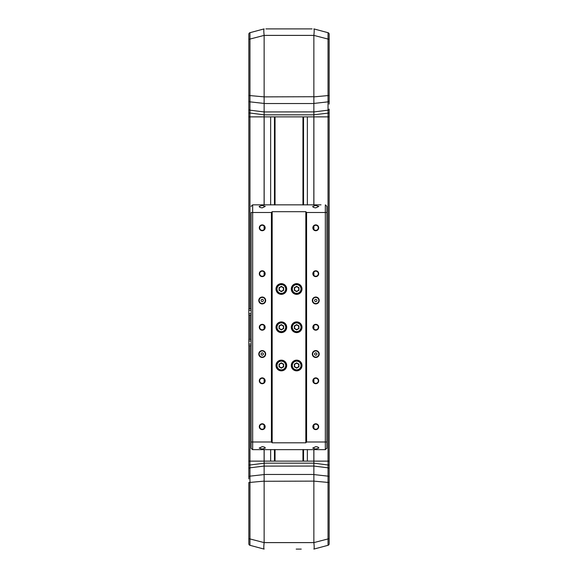 <?xml version="1.0" encoding="UTF-8"?>
<svg xmlns="http://www.w3.org/2000/svg" width="578" height="578" viewBox="0 0 578 578"><rect width="100%" height="100%" fill="white"/><g stroke="black" fill="none" stroke-linecap="round" stroke-linejoin="round"><path stroke-width="0.87" d="M307.359 204.952L307.359 116.872L329.164 116.872L329.164 461.128L307.359 461.128L307.359 449.547M248.836 34.174A1.532 1.532 0 0 1 249.971 32.693A1.532 1.532 0 0 0 248.836 34.174L248.836 116.872L270.641 116.872L270.641 204.952M248.836 113.006L249.971 113.006L249.971 116.872L248.836 116.872L248.836 308.862L251.134 308.862M251.134 315.039L248.836 315.039L248.836 339.459L251.134 339.459M251.134 345.644L248.836 345.644L248.836 461.128L249.971 461.128L248.836 461.128L248.836 464.994L249.971 464.994L249.971 461.128L270.641 461.128L270.641 449.547M329.164 543.826A1.532 1.532 0 0 1 328.029 545.307A1.532 1.532 0 0 0 329.164 543.826L329.164 461.128L313.861 461.128L313.861 463.166L264.139 463.166L264.139 461.128L249.971 461.128L249.971 345.644M329.164 478.967L329.164 477.284A1.532 1.17 180 0 0 328.029 476.149L328.029 545.307L313.876 549.1C314.28 548.688 314.28 546.521 313.876 542.605L264.124 542.605C263.72 546.521 263.72 548.688 264.124 549.1L249.971 545.307A1.532 1.532 0 0 1 248.836 543.826A1.532 1.532 0 0 0 249.971 545.307L249.971 464.994L264.139 463.224L264.139 466.099L313.861 466.056L328.029 467.826L328.029 476.149L313.868 474.567L313.868 481.127L329.164 482.529M329.164 464.994L328.029 464.994L328.029 467.826A1.532 1.17 180 0 1 329.164 468.96M249.971 308.862L249.971 116.872L328.029 116.872L328.029 464.994L313.861 463.166M313.861 461.128L264.139 461.128M296.196 549.1L301.246 549.1M248.836 461.128L248.836 478.967M248.836 535.084L248.836 540.17M329.164 538.638L313.876 542.605M248.836 473.881L248.836 468.96A1.532 1.17 -0 0 1 249.971 467.826L264.139 466.056M248.836 477.284A1.532 1.17 -0 0 1 249.971 476.149L264.132 474.567L264.139 481.272L313.868 481.127M264.124 542.605L248.836 538.638L248.836 482.529L264.132 481.127M248.836 538.638L248.836 543.826M313.861 481.272L313.861 542.381M313.861 466.099L313.861 474.473L264.139 474.473L264.139 466.099M313.861 463.224L313.861 466.056M249.971 545.307L264.124 549.1M264.139 542.381L264.139 481.272M248.836 99.033L248.836 100.717A1.532 1.17 -0 0 0 249.971 101.851L249.971 32.693L264.124 28.9C263.72 29.312 263.72 31.479 264.124 35.395L313.876 35.395C314.28 31.479 314.28 29.312 313.876 28.9L328.029 32.693A1.532 1.532 0 0 1 329.164 34.174A1.532 1.532 0 0 0 328.029 32.693L328.029 116.872L329.164 116.872L329.164 113.006L313.861 114.776L313.861 111.901L264.139 111.944L249.971 110.174L249.971 101.851L264.132 103.433L264.132 96.873L248.836 95.471M264.139 116.872L264.139 114.834L313.861 114.834L313.861 116.872M248.836 109.04A1.532 1.17 -0 0 0 249.971 110.174L249.971 113.006L264.139 114.834M312.091 28.9L265.909 28.9M296.196 28.9L301.246 28.9M276.754 28.9L281.804 28.9M329.164 37.83L329.164 99.033M248.836 39.362L264.124 35.395M329.164 116.872L329.164 109.04A1.532 1.17 180 0 1 328.029 110.174L313.861 111.944M329.164 104.119L329.164 100.717A1.532 1.17 180 0 1 328.029 101.851L313.868 103.433L313.861 96.728L264.132 96.873M329.164 100.717L329.164 95.471L313.868 96.873M329.164 95.471L329.164 39.362L313.876 35.395M329.164 39.362L329.164 34.174M287.389 28.9L290.611 28.9M264.139 96.728L264.139 35.619M264.139 111.901L264.139 103.527L313.861 103.527L313.861 111.901M264.139 114.776L264.139 111.944M313.861 35.619L313.861 96.728M314.627 354.025A1.149 1.149 0 0 1 316.347 353.028A1.149 1.149 0 0 1 316.347 355.022A1.149 1.149 0 0 1 314.627 354.025M314.627 300.473A1.149 1.149 0 0 1 316.347 299.483A1.149 1.149 0 0 1 316.347 301.47A1.149 1.149 0 0 1 314.627 300.473M261.075 300.473A1.149 1.149 0 0 1 262.802 299.483A1.149 1.149 0 0 1 262.802 301.47A1.149 1.149 0 0 1 261.075 300.473M261.075 354.025A1.149 1.149 0 0 1 262.802 353.028A1.149 1.149 0 0 1 262.802 355.022A1.149 1.149 0 0 1 261.075 354.025M321.036 204.843L256.964 204.843M256.964 449.655L321.036 449.655M251.134 448.102L251.134 441.997L251.134 448.102M251.134 212.502L251.134 441.997L271.407 441.997L271.407 212.502L251.134 212.502M248.836 315.039L248.836 308.862M251.134 310.408L248.836 310.408M251.134 313.493L248.836 313.493M326.83 448.456L326.866 206.375L325.335 204.843L325.335 212.502L306.593 212.502L306.593 441.997L305.827 442.813L272.173 442.813L271.407 441.997M326.866 212.502L325.335 212.502L325.335 441.997L326.866 441.997M318.319 227.797A2.543 2.543 0 0 1 315.776 230.34A2.543 2.543 0 0 1 313.233 227.797A2.543 2.543 0 0 1 315.776 225.261A2.543 2.543 0 0 1 318.319 227.797M312.85 227.797A2.926 2.926 0 0 0 317.235 230.333A2.926 2.926 0 0 0 317.235 225.268A2.926 2.926 0 0 0 312.85 227.797M318.319 273.697A2.543 2.543 0 0 1 315.776 276.241A2.543 2.543 0 0 1 313.233 273.697A2.543 2.543 0 0 1 315.776 271.154A2.543 2.543 0 0 1 318.319 273.697M312.85 273.697A2.926 2.926 0 0 0 317.235 276.233A2.926 2.926 0 0 0 317.235 271.169A2.926 2.926 0 0 0 312.85 273.697M318.319 327.249A2.543 2.543 0 0 1 315.776 329.792A2.543 2.543 0 0 1 313.233 327.249A2.543 2.543 0 0 1 315.776 324.706A2.543 2.543 0 0 1 318.319 327.249M312.85 327.249A2.926 2.926 0 0 0 317.235 329.785A2.926 2.926 0 0 0 317.235 324.72A2.926 2.926 0 0 0 312.85 327.249M318.319 380.801A2.543 2.543 0 0 1 315.776 383.344A2.543 2.543 0 0 1 313.233 380.801A2.543 2.543 0 0 1 315.776 378.258A2.543 2.543 0 0 1 318.319 380.801M312.85 380.801A2.926 2.926 0 0 0 317.235 383.33A2.926 2.926 0 0 0 317.235 378.265A2.926 2.926 0 0 0 312.85 380.801M318.319 426.701A2.543 2.543 0 0 1 315.776 429.244A2.543 2.543 0 0 1 313.233 426.701A2.543 2.543 0 0 1 315.776 424.158A2.543 2.543 0 0 1 318.319 426.701M312.85 426.701A2.926 2.926 0 0 0 317.235 429.23A2.926 2.926 0 0 0 317.235 424.165A2.926 2.926 0 0 0 312.85 426.701M264.767 426.701A2.543 2.543 0 0 1 262.224 429.244A2.543 2.543 0 0 1 259.681 426.701A2.543 2.543 0 0 1 262.224 424.158A2.543 2.543 0 0 1 264.767 426.701M259.298 426.701A2.926 2.926 0 0 0 263.691 429.23A2.926 2.926 0 0 0 263.691 424.165A2.926 2.926 0 0 0 259.298 426.701M264.767 380.801A2.543 2.543 0 0 1 262.224 383.344A2.543 2.543 0 0 1 259.681 380.801A2.543 2.543 0 0 1 262.224 378.258A2.543 2.543 0 0 1 264.767 380.801M259.298 380.801A2.926 2.926 0 0 0 263.691 383.33A2.926 2.926 0 0 0 263.691 378.265A2.926 2.926 0 0 0 259.298 380.801M264.767 327.249A2.543 2.543 0 0 1 262.224 329.792A2.543 2.543 0 0 1 259.681 327.249A2.543 2.543 0 0 1 262.224 324.706A2.543 2.543 0 0 1 264.767 327.249M259.298 327.249A2.926 2.926 0 0 0 263.691 329.785A2.926 2.926 0 0 0 263.691 324.72A2.926 2.926 0 0 0 259.298 327.249M264.767 273.697A2.543 2.543 0 0 1 262.224 276.241A2.543 2.543 0 0 1 259.681 273.697A2.543 2.543 0 0 1 262.224 271.154A2.543 2.543 0 0 1 264.767 273.697M259.298 273.697A2.926 2.926 0 0 0 263.691 276.233A2.926 2.926 0 0 0 263.691 271.169A2.926 2.926 0 0 0 259.298 273.697M264.767 227.797A2.543 2.543 0 0 1 262.224 230.34A2.543 2.543 0 0 1 259.681 227.797A2.543 2.543 0 0 1 262.224 225.261A2.543 2.543 0 0 1 264.767 227.797M259.298 227.797A2.926 2.926 0 0 0 263.691 230.333A2.926 2.926 0 0 0 263.691 225.268A2.926 2.926 0 0 0 259.298 227.797M265.288 300.473A3.063 3.063 0 0 1 262.224 303.537A3.063 3.063 0 0 1 259.168 300.473A3.063 3.063 0 0 1 262.224 297.417A3.063 3.063 0 0 1 265.288 300.473M258.785 300.473A3.439 3.439 0 0 0 263.944 303.457A3.439 3.439 0 0 0 263.944 297.497A3.439 3.439 0 0 0 258.785 300.473M265.288 354.025A3.063 3.063 0 0 1 262.224 357.088A3.063 3.063 0 0 1 259.168 354.025A3.063 3.063 0 0 1 262.224 350.962A3.063 3.063 0 0 1 265.288 354.025M258.785 354.025A3.439 3.439 0 0 0 263.944 357.009A3.439 3.439 0 0 0 263.944 351.041A3.439 3.439 0 0 0 258.785 354.025M272.173 442.813L272.173 211.685L305.827 211.685L305.827 442.813M271.407 212.502L272.173 211.685M302.005 327.249A5.354 5.354 0 0 1 293.971 331.888A5.354 5.354 0 0 1 293.971 322.611A5.354 5.354 0 0 1 302.005 327.249M302.005 365.498A5.354 5.354 0 0 1 293.971 370.137A5.354 5.354 0 0 1 293.971 360.86A5.354 5.354 0 0 1 302.005 365.498M302.005 289A5.354 5.354 0 0 1 293.971 293.638A5.354 5.354 0 0 1 293.971 284.362A5.354 5.354 0 0 1 302.005 289M286.702 289A5.354 5.354 0 0 1 278.675 293.638A5.354 5.354 0 0 1 278.675 284.362A5.354 5.354 0 0 1 286.702 289M286.702 365.498A5.354 5.354 0 0 1 278.675 370.137A5.354 5.354 0 0 1 278.675 360.86A5.354 5.354 0 0 1 286.702 365.498M286.702 327.249A5.354 5.354 0 0 1 278.675 331.888A5.354 5.354 0 0 1 278.675 322.611A5.354 5.354 0 0 1 286.702 327.249M305.827 211.685L306.593 212.502M318.832 354.025A3.063 3.063 0 0 1 315.776 357.088A3.063 3.063 0 0 1 312.712 354.025A3.063 3.063 0 0 1 315.776 350.962A3.063 3.063 0 0 1 318.832 354.025M312.33 354.025A3.439 3.439 0 0 0 317.495 357.009A3.439 3.439 0 0 0 317.495 351.041A3.439 3.439 0 0 0 312.33 354.025M318.832 300.473A3.063 3.063 0 0 1 315.776 303.537A3.063 3.063 0 0 1 312.712 300.473A3.063 3.063 0 0 1 315.776 297.417A3.063 3.063 0 0 1 318.832 300.473M306.593 441.997L325.335 441.997L325.335 449.655L320.963 449.655M312.33 300.473A3.439 3.439 0 0 0 317.495 303.457A3.439 3.439 0 0 0 317.495 297.497A3.439 3.439 0 0 0 312.33 300.473M257.037 449.655L252.665 449.655L251.17 448.456M326.866 448.131L325.335 449.655L321 449.655M262.224 446.642C264.132 446.823 265.15 447.307 265.288 448.095L262.224 449.048L259.168 448.095L262.224 446.642M315.776 446.642C317.683 446.823 318.702 447.314 318.832 448.095L315.776 449.048L312.712 448.095L315.776 446.642M251.134 206.404L251.17 206.043M251.134 206.375L252.665 204.843L257.037 204.843M315.776 207.863C313.868 207.675 312.85 207.191 312.712 206.404L315.776 205.457L318.832 206.404L315.776 207.863M262.224 207.863C260.317 207.675 259.298 207.191 259.168 206.404L262.224 205.457L265.288 206.404L262.224 207.863M251.134 344.098L248.836 344.098L248.836 339.459M248.836 345.644L248.836 344.098M251.134 341.006L248.836 341.006M296.651 332.22A4.971 4.971 0 0 0 301.622 327.249A4.971 4.971 0 0 0 296.651 322.278A4.971 4.971 0 0 0 291.68 327.249A4.971 4.971 0 0 0 296.651 332.22M298.942 325.927L298.942 328.579L296.651 329.901L294.354 328.579L294.354 325.927L296.651 324.598L298.942 325.927M294.527 327.249A2.117 2.117 0 0 1 297.713 325.414A2.117 2.117 0 0 1 297.713 329.084A2.117 2.117 0 0 1 294.527 327.249M296.651 370.469A4.971 4.971 0 0 0 301.622 365.498A4.971 4.971 0 0 0 296.651 360.528A4.971 4.971 0 0 0 291.68 365.498A4.971 4.971 0 0 0 296.651 370.469M298.942 364.176L298.942 366.828L296.651 368.15L294.354 366.828L294.354 364.176L296.651 362.847L298.942 364.176M294.527 365.498A2.117 2.117 0 0 1 297.713 363.663A2.117 2.117 0 0 1 297.713 367.333A2.117 2.117 0 0 1 294.527 365.498M281.349 293.971A4.971 4.971 0 0 0 286.32 289A4.971 4.971 0 0 0 281.349 284.029A4.971 4.971 0 0 0 276.378 289A4.971 4.971 0 0 0 281.349 293.971M283.646 287.678L283.646 290.322L281.349 291.652L279.058 290.322L279.058 287.678L281.349 286.348L283.646 287.678M279.232 289A2.117 2.117 0 0 1 282.411 287.165A2.117 2.117 0 0 1 282.411 290.835A2.117 2.117 0 0 1 279.232 289M281.349 332.22A4.971 4.971 0 0 0 286.32 327.249A4.971 4.971 0 0 0 281.349 322.278A4.971 4.971 0 0 0 276.378 327.249A4.971 4.971 0 0 0 281.349 332.22M283.646 325.927L283.646 328.579L281.349 329.901L279.058 328.579L279.058 325.927L281.349 324.598L283.646 325.927M279.232 327.249A2.117 2.117 0 0 1 282.411 325.414A2.117 2.117 0 0 1 282.411 329.084A2.117 2.117 0 0 1 279.232 327.249M281.349 370.469A4.971 4.971 0 0 0 286.32 365.498A4.971 4.971 0 0 0 281.349 360.528A4.971 4.971 0 0 0 276.378 365.498A4.971 4.971 0 0 0 281.349 370.469M283.646 364.176L283.646 366.828L281.349 368.15L279.058 366.828L279.058 364.176L281.349 362.847L283.646 364.176M279.232 365.498A2.117 2.117 0 0 1 282.411 363.663A2.117 2.117 0 0 1 282.411 367.333A2.117 2.117 0 0 1 279.232 365.498M296.651 293.971A4.971 4.971 0 0 0 301.622 289A4.971 4.971 0 0 0 296.651 284.029A4.971 4.971 0 0 0 291.68 289A4.971 4.971 0 0 0 296.651 293.971M298.942 287.678L298.942 290.322L296.651 291.652L294.354 290.322L294.354 287.678L296.651 286.348L298.942 287.678M294.527 289A2.117 2.117 0 0 1 297.713 287.165A2.117 2.117 0 0 1 297.713 290.835A2.117 2.117 0 0 1 294.527 289M303.537 116.872L303.537 204.952M303.537 449.547L303.537 461.128M313.832 116.872L313.832 204.952M313.832 226.157L313.832 229.437M313.832 272.057L313.832 275.338M313.832 325.609L313.832 328.889M313.832 379.161L313.832 382.441M313.832 425.061L313.832 428.341M313.832 449.554L313.832 461.128M313.89 116.872L313.89 204.952M313.89 226.092L313.89 229.509M313.89 271.992L313.89 275.41M313.89 325.544L313.89 328.961M313.89 379.089L313.89 382.506M313.89 424.989L313.89 428.406M313.89 449.554L313.89 461.128M249.971 315.039L249.971 339.459M264.11 116.872L264.11 204.952M264.11 226.092L264.11 229.509M264.11 271.992L264.11 275.41M264.11 325.544L264.11 328.961M264.11 379.089L264.11 382.506M264.11 424.989L264.11 428.406M264.11 449.554L264.11 461.128M264.168 116.872L264.168 204.952M264.168 226.157L264.168 229.437M264.168 272.057L264.168 275.338M264.168 325.609L264.168 328.889M264.168 379.161L264.168 382.441M264.168 425.061L264.168 428.341M264.168 449.554L264.168 461.128M274.463 116.872L274.463 204.952M274.463 449.547L274.463 461.128M257 449.655L252.665 449.655L252.665 204.843L257 204.843M296.651 331.613A4.364 4.364 0 0 1 292.873 325.067A4.364 4.364 0 0 1 300.423 325.067A4.364 4.364 0 0 1 296.651 331.613M296.651 369.862A4.364 4.364 0 0 1 292.873 363.316A4.364 4.364 0 0 1 300.423 363.316A4.364 4.364 0 0 1 296.651 369.862M281.349 293.364A4.364 4.364 0 0 1 277.577 286.818A4.364 4.364 0 0 1 285.127 286.818A4.364 4.364 0 0 1 281.349 293.364M281.349 331.613A4.364 4.364 0 0 1 277.577 325.067A4.364 4.364 0 0 1 285.127 325.067A4.364 4.364 0 0 1 281.349 331.613M281.349 369.862A4.364 4.364 0 0 1 277.577 363.316A4.364 4.364 0 0 1 285.127 363.316A4.364 4.364 0 0 1 281.349 369.862M296.651 293.364A4.364 4.364 0 0 1 292.873 286.818A4.364 4.364 0 0 1 300.423 286.818A4.364 4.364 0 0 1 296.651 293.364M302.959 116.872L302.959 204.952M302.959 449.547L302.959 461.128M275.041 116.872L275.041 204.952M275.041 449.547L275.041 461.128"/></g></svg>
